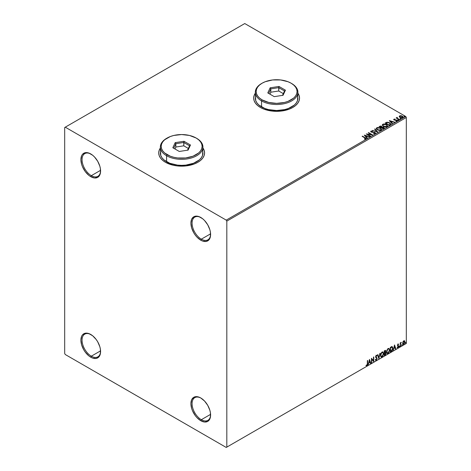 <?xml version="1.0" encoding="UTF-8"?>
<svg xmlns="http://www.w3.org/2000/svg" width="471" height="471" viewBox="0 0 471 471"><rect width="100%" height="100%" fill="white"/><g stroke="black" fill="none" stroke-linecap="round" stroke-linejoin="round"><path stroke-width="0.71" d="M201.335 239.174A13.1 7.565 -120 0 0 210.596 234.152A13.1 7.565 60 0 1 207.888 239.827A13.1 7.565 60 0 1 201.335 239.174L210.584 233.834L201.335 239.174A13.1 7.565 60 0 1 192.78 227.628A13.1 7.565 60 0 1 194.788 217.131A13.1 7.565 60 0 1 201.052 217.62A13.1 7.565 -120 0 0 192.074 223.295A13.1 7.565 -120 0 0 201.335 239.174L200.758 240.181L201.335 239.174M200.758 217.449L200.758 217.449A13.918 8.036 60 0 1 210.602 234.493A13.918 8.036 60 0 1 200.758 240.181L196.99 237.137L195.288 235.106L193.799 232.833L191.662 227.911L190.914 223.13L191.662 219.215L193.799 216.754L195.288 216.207L198.839 216.554L202.677 218.774L204.526 220.487L207.717 224.797L209.854 229.713L210.413 232.168L210.413 236.607L208.941 239.851L206.227 241.423L202.677 241.07L200.758 240.181A13.918 8.036 60 0 1 190.914 223.13A13.918 8.036 60 0 1 200.758 217.449L200.758 217.449M91.321 175.659A13.1 7.565 -120 0 0 100.582 170.637A13.1 7.565 60 0 1 97.874 176.307A13.1 7.565 60 0 1 91.321 175.659L100.57 170.319L91.321 175.659A13.1 7.565 60 0 1 82.761 164.114A13.1 7.565 60 0 1 84.768 153.617A13.1 7.565 60 0 1 91.033 154.105A13.1 7.565 -120 0 0 82.054 159.775A13.1 7.565 -120 0 0 91.321 175.659L90.738 176.66L91.321 175.659M90.738 153.929A13.918 8.036 60 0 1 90.744 153.929A13.918 8.036 60 0 1 100.582 170.979A13.918 8.036 60 0 1 90.738 176.66L88.819 175.336L85.275 171.591L82.555 166.887L81.648 164.397L80.9 159.61L81.648 155.695L82.555 154.252L85.275 152.686L88.819 153.04L92.663 155.253L94.506 156.967L97.703 161.276L99.834 166.198L100.394 168.653L100.394 173.087L98.928 176.337L97.703 177.349L94.506 177.973L90.738 176.66A13.918 8.036 60 0 1 80.9 159.61A13.918 8.036 60 0 1 90.738 153.929L90.738 153.929M91.321 356.188A13.1 7.565 -120 0 0 100.582 351.16A13.1 7.565 60 0 1 97.874 356.835A13.1 7.565 60 0 1 91.321 356.188L100.57 350.848L91.321 356.188A13.1 7.565 60 0 1 82.761 344.637A13.1 7.565 60 0 1 84.768 334.139A13.1 7.565 60 0 1 91.033 334.628A13.1 7.565 -120 0 0 82.054 340.303A13.1 7.565 -120 0 0 91.321 356.188L90.738 357.189L91.321 356.188M90.738 334.457A13.918 8.036 60 0 1 90.744 334.457A13.918 8.036 60 0 1 100.582 351.507A13.918 8.036 60 0 1 90.738 357.189L88.819 355.858L85.275 352.114L83.779 349.841L81.648 344.919L80.9 340.139L81.648 336.223L82.555 334.781L85.275 333.215L88.819 333.562L92.663 335.782L96.208 339.526L97.703 341.805L99.834 346.721L100.394 349.176L100.394 353.615L98.928 356.859L96.208 358.431L92.663 358.078L90.738 357.189A13.918 8.036 60 0 1 80.9 340.139A13.918 8.036 60 0 1 90.738 334.457M201.335 419.702A13.1 7.565 -120 0 0 210.596 414.68A13.1 7.565 60 0 1 207.888 420.35A13.1 7.565 60 0 1 201.335 419.702L210.584 414.362L201.335 419.702A13.1 7.565 60 0 1 192.78 408.157A13.1 7.565 60 0 1 194.788 397.659A13.1 7.565 60 0 1 201.052 398.148A13.1 7.565 -120 0 0 192.074 403.824A13.1 7.565 -120 0 0 201.335 419.702L200.758 420.703L201.335 419.702M200.758 397.971L200.758 397.971A13.918 8.036 60 0 1 210.602 415.022A13.918 8.036 60 0 1 200.758 420.703L196.99 417.665L195.288 415.634L192.574 410.93L191.662 408.439L190.914 403.659L191.662 399.738L193.799 397.283L195.288 396.729L198.839 397.082L200.758 397.971L204.526 401.015L207.717 405.319L209.854 410.241L210.413 412.696L210.413 417.129L208.941 420.379L207.717 421.398L204.526 422.016L200.758 420.703A13.918 8.036 60 0 1 190.914 403.659A13.918 8.036 60 0 1 200.758 397.971M160.358 148.147A22.926 13.235 0 0 0 158.721 152.993M160.464 147.859L159.163 150.343L158.721 152.928L159.163 155.507L160.464 157.991L162.583 160.281L165.439 162.283A22.926 13.235 180 0 1 158.721 152.928A22.926 13.235 180 0 1 160.358 148.012M255.323 93.323A22.926 13.235 0 0 0 253.681 98.168M255.429 93.034L254.122 95.519L253.681 98.098L254.122 100.682L255.429 103.167L257.549 105.457L260.398 107.459A22.926 13.235 180 0 1 253.681 98.098A22.926 13.235 180 0 1 255.323 93.187M64.686 127.517L64.686 353.509L65.263 354.516L226.233 447.45L406.314 343.483L226.816 447.114L226.816 221.123L406.314 117.491L406.314 343.483L406.314 117.491L405.737 116.484L226.233 220.122L65.263 127.182L244.767 23.55L405.737 116.484L244.767 23.55L64.686 127.517L64.686 353.509L65.263 354.516L226.233 447.45L226.816 447.114L226.816 221.123L226.233 220.122L65.263 127.182L64.686 127.517M399.249 116.649L400.921 117.791L402.893 117.479L402.74 116.449L401.304 115.742L399.732 115.813L399.249 116.649L399.997 117.432L402.664 117.65L403.058 117.096L402.281 116.113L400.927 115.678L399.596 115.884L399.208 116.708M399.078 119.663L399.39 119.481L397.277 118.144L397.259 117.35L396.782 117.562L396.865 118.027L396.117 117.95L399.078 119.663L399.39 119.481L397.424 118.292L397.259 117.35L396.865 118.027L396.117 117.95L399.078 119.663M395.775 121.118L396.912 120.97L396.717 120.099L394.545 120.111L394.286 119.369L394.928 119.063L393.903 119.169L393.709 119.581L394.209 120.023L396.564 120.399L395.87 121.112L396.912 120.97L397.082 120.429L396.311 119.928L394.386 119.775L394.227 119.41L394.928 119.063L393.903 119.169L394.928 119.334M390.094 124.85L390.695 123.796L389.07 122.513L387.015 122.195L385.101 123.055L389.152 125.392L390.753 124.067L389.67 122.813L386.826 122.224L385.101 123.055L389.152 125.392L390.094 124.85M382.063 127.029L381.581 126.24L379.073 126.534L383.123 128.871L384.248 128.118L383.741 127.188L382.063 126.958L380.851 125.981L379.073 126.534L383.123 128.871L384.307 127.906L383.741 127.188L382.075 127.123M377.665 132.021L374.963 128.901L374.628 129.101L376.718 131.444L372.314 130.432L377.718 131.992L374.963 128.901L374.628 129.101L376.718 131.444L372.314 130.432L377.665 132.021M370.6 136.101L367.586 134.365L372.626 134.936L368.575 132.592L368.263 132.775L371.283 134.518L366.238 133.941L370.288 136.284L370.6 136.101L367.586 134.365L372.626 134.936L368.575 132.592L368.263 132.775L371.283 134.518L366.238 133.941L370.288 136.284L370.6 136.101M365.861 138.963C366.267 138.48 366.038 138.068 365.178 137.715L362.44 136.131L362.128 136.313L365.525 138.362L364.472 138.863L364.625 139.133L365.861 138.963L365.996 138.28L362.44 136.131L362.128 136.313L364.825 137.868L365.437 138.721L364.472 138.863L364.625 139.133L366.132 138.857M202.942 148.012A22.926 13.235 180 0 1 204.579 152.928A22.926 13.235 180 0 1 190.425 165.156A22.926 13.235 180 0 1 165.439 162.283L172.875 165.156L177.178 165.91L186.122 165.91L194.388 163.932L197.861 162.283L200.717 160.281L202.83 157.991L204.137 155.507L204.579 152.928L204.137 150.343L202.83 147.859M297.902 93.187A22.926 13.235 180 0 1 299.538 98.098A22.926 13.235 180 0 1 285.385 110.332A22.926 13.235 180 0 1 260.398 107.459L263.872 109.107L272.138 111.085L281.087 111.085L289.353 109.107L292.827 107.459L295.676 105.457L297.796 103.167L299.097 100.682L299.538 98.098L299.097 95.519L297.796 93.034M364.26 135.083L367.015 138.174L367.356 137.979L366.473 136.984L367.61 136.331L369.664 136.643L364.26 135.083L367.015 138.174L367.356 137.979L366.473 136.984L367.61 136.331L369.664 136.643L364.26 135.083M370.73 131.609L370.96 131.097L371.183 132.057L374.645 132.616L374.763 133.605L373.403 133.581L375.199 133.57L375.469 132.987L374.757 132.339L371.319 131.75L371.372 131.338L372.431 131.038L370.883 131.144L371.03 131.957L374.757 132.692L374.816 133.311L373.403 133.581L374.798 133.711L375.493 133.146M377.377 129.872L380.156 130.467L381.222 130.078L381.563 129.372L380.085 127.859L377.665 127.458L376.3 128.265L376.423 129.019L377.377 129.872L381.051 130.19L381.569 129.443L380.474 128.059L376.765 127.741L376.264 128.495L377.377 129.872M383.4 126.393L386.185 126.987L387.25 126.599L387.592 125.892L386.114 124.379L383.688 123.979L382.623 124.379L382.293 125.08L383.4 126.393L387.08 126.711L387.598 125.963L386.503 124.579L382.793 124.262L382.293 125.015L383.4 126.393M389.311 120.623L392.06 123.714L392.402 123.514L391.519 122.525L392.655 121.871L394.71 122.183L389.358 120.594L392.06 123.714L392.402 123.514L391.519 122.525L392.655 121.871L394.71 122.183L389.311 120.623M397.807 120.07L398.484 119.934L397.871 119.675L397.807 120.07L398.401 120.111L398.325 119.769L397.724 119.722L397.807 120.07L397.724 119.722M400.197 118.686L400.874 118.551L400.262 118.298L400.197 118.686L400.792 118.733L400.715 118.386L400.115 118.345L400.197 118.686L400.115 118.345M404.094 116.437L404.772 116.302L404.159 116.043L404.094 116.437L404.689 116.484L404.613 116.137L404.012 116.09L404.094 116.437L404.012 116.09M404.324 340.692L404.613 340.88L403.771 340.804L402.929 341.852L402.693 343.806L403.641 344.407L404.76 342.9L404.683 340.975L404.253 340.68L403.517 340.986L402.628 343.241L403.094 344.407L403.771 344.342L404.913 341.922L404.448 340.745M400.238 346.32L400.644 343.53L401.327 342.329L400.55 343.224L400.55 342.723L400.238 342.906L400.238 346.32L400.597 343.795L401.327 342.329L400.55 343.224L400.55 342.723L400.238 342.906L400.238 346.32M398.077 344.089L397.489 345.461L398.36 346.591L397.983 347.262L397.553 347.151L397.648 347.745L398.59 346.85L398.619 345.926L397.795 345.131L398.678 344.23L398.077 344.089L397.483 345.331L398.366 346.491L397.377 347.569L398.019 347.663L398.678 346.297L397.795 345.131L398.678 344.23L398.077 344.089L398.678 344.23M391.254 351.507L392.19 350.648L392.726 349.194L392.614 347.168L392.013 346.638L390.312 347.374L390.312 352.055L391.254 351.507L390.312 351.784L391.254 351.507L392.802 348.334L391.89 346.632L390.312 347.374L390.312 352.055L391.254 351.507M384.283 355.534L385.496 354.728L385.996 353.697L385.896 352.555L385.408 352.361L385.79 351.142L385.419 350.353L384.283 350.854L384.283 355.534L385.095 355.063L386.049 353.185L385.408 352.361L385.79 351.142L385.508 350.389L384.283 350.854L384.283 355.534M378.825 358.684L380.179 353.221L378.855 357.542L377.866 354.557L377.53 354.751L378.878 358.655L380.179 353.221L378.855 357.542L377.866 354.557L377.53 354.751L378.825 358.684M371.76 362.764L371.76 359.285L373.786 361.593L373.786 356.912L373.474 357.095L373.474 360.586L371.448 358.266L371.448 362.947L371.76 362.764L371.448 362.676L371.76 362.764L371.76 359.285L373.715 361.634L373.786 356.912L373.474 357.095L373.474 360.586L371.448 358.266L371.448 362.947L371.76 362.764M366.15 365.584L366.915 365.684L367.657 363.612L367.657 360.456L367.345 360.633L367.309 364.489L366.15 365.584L366.915 365.684L367.574 364.695L367.657 360.456L367.345 360.633L367.345 363.747L366.909 365.202L366.303 365.131L366.303 365.69M369.47 359.402L368.175 364.837L368.928 362.9L370.071 362.24L370.483 363.5L370.824 363.306L369.47 359.402L368.175 364.837L368.928 362.9L370.071 362.24L370.483 363.5L370.824 363.306L369.47 359.402M376.046 355.222L377.059 355.693L376.276 355.358L375.552 356.865L376.8 358.702L376.235 359.82L375.599 359.408L375.346 359.791L376.258 360.286L377.1 358.755L376.912 357.813L375.864 356.665L376.182 355.899L376.818 356.123L377.059 355.693L376.541 355.275L376.088 355.499L375.593 357.212L376.8 358.784L376.235 359.82L375.599 359.408L375.581 360.203L376.258 360.286L375.623 360.238M380.539 355.375L380.745 356.482L381.416 357.071L382.793 356.27L383.641 353.986L383.058 351.943L381.722 352.279L380.627 354.486L381.18 356.983L382.105 356.912L383.659 353.55L383.017 351.919L382.081 352.002L380.539 355.375M386.567 351.896L386.773 353.003L387.445 353.591L388.822 352.791L389.682 350.283L389.087 348.463L387.751 348.799L386.656 351.007L387.209 353.503L388.133 353.433L389.688 350.071L389.046 348.44L388.11 348.522L386.567 351.896M394.521 344.943L393.22 350.371L393.974 348.434L395.116 347.781L395.534 349.04L395.87 348.846L394.521 344.943L393.22 350.371L393.974 348.434L395.116 347.781L395.534 349.04L395.87 348.846L394.521 344.943M399.249 346.562L399.62 346.703L399.702 346.044L399.261 346.421L399.508 346.803L399.767 346.262L399.508 346.026L399.249 346.562L399.508 346.803M401.639 345.184L402.01 345.32L402.093 344.66L401.651 345.037L401.898 345.426L402.157 344.884L401.898 344.642L401.898 345.426M405.537 342.935L405.908 343.071L405.99 342.411L405.549 342.788L405.796 343.171L406.055 342.635L405.796 342.393L405.796 343.171M299.538 98.168A22.926 13.235 0 0 0 297.902 93.323M299.538 98.098L299.097 95.648L297.796 93.17M255.429 93.17L254.122 95.648L253.681 98.233M204.579 152.993A22.926 13.235 0 0 0 202.942 148.147M204.579 152.928L204.137 150.479L202.83 147.994M160.464 147.994L159.163 150.479L158.721 153.057M366.073 365.561L366.679 365.549L365.914 365.449M369.417 359.626L370.824 363.306L370.412 363.276L369.417 359.626M369.835 362.105L368.699 362.764L368.245 364.525L368.699 362.764L369.835 362.105M369.264 360.386L369.064 362.34L369.264 360.386L369.935 361.84L369.064 362.34L369.264 360.386M371.448 358.29L373.474 360.586L371.448 358.29M373.556 357.047L373.556 361.44L373.556 357.047M371.525 359.149L371.525 362.629L371.525 359.149M375.728 360.327L376.258 360.286L377.112 358.525L375.864 356.665L376.27 355.84L376.818 356.123L377.059 355.693L376.276 355.358M376.235 359.82L375.599 359.408M375.363 359.273L375.999 359.685L375.363 359.273M377.059 355.693L376.641 355.888L376.612 355.281M376.27 355.84L376.818 356.123M375.558 360.221L376.388 359.826L376.865 358.619L376.676 357.677L375.681 356.824L376.041 355.705L375.634 356.535L377.112 358.525L376.258 360.286M375.77 359.732L375.469 359.473M377.707 354.651L378.855 357.542L377.707 354.651M379.873 353.397L378.702 358.301L379.873 353.397M382.905 351.866L383.659 353.55L382.105 356.912L381.068 356.906M380.909 356.824L382.058 356.659L383.058 355.24L383.429 353.421L383.053 352.014M381.316 356.429L380.692 355.687L380.839 353.78L381.716 352.443L382.64 352.314M382.729 352.385L381.863 352.343L382.841 352.432L383.347 353.733L382.093 356.435L381.369 356.494L380.621 355.057L381.257 356.412M380.851 355.193L381.863 352.343L380.851 355.193L381.545 353.003L382.87 352.449L383.341 353.904L382.652 355.923L381.545 356.559L380.851 355.193M385.384 350.347L385.79 351.142L385.178 352.226L386.049 353.185L385.095 355.063L384.283 355.264L385.578 354.098L385.59 352.337M385.755 352.42L385.408 352.361M385.349 351.925L385.331 350.294M385.019 352.679L385.508 353.232L385.019 352.679L384.365 353.003L385.249 352.814L385.737 353.368L384.595 354.875L384.365 353.003L385.437 352.873M384.683 350.83L385.249 351.195L384.365 351.019L385.478 351.331L384.595 352.655L384.365 351.019L385.113 350.771M384.919 350.966L385.419 351.743L384.595 352.655L384.365 351.019L384.365 352.52L384.595 351.154L385.266 350.871L385.478 351.331M385.249 352.814L385.737 353.368L385.525 354.139L384.595 354.875L384.365 353.003L384.365 354.74L384.595 353.132L385.455 352.814L385.737 353.368M388.928 348.387L389.688 350.071L388.133 353.433L387.097 353.427M386.938 353.344L388.08 353.179L389.087 351.76L389.458 349.935L389.081 348.534M387.345 352.944L386.715 352.208L386.868 350.3L387.745 348.964L388.663 348.834M388.758 348.899L387.892 348.864L388.869 348.952L389.376 350.253L388.122 352.956L387.392 353.009L386.65 351.578L387.28 352.932M386.879 351.713L387.892 348.864L386.879 351.713L387.574 349.523L388.269 348.923L388.952 349.005L389.358 350.601L388.675 352.438L387.574 353.079L386.879 351.713M392.237 346.715L391.89 346.632M391.66 346.497L392.802 348.334L391.018 351.378L392.449 349.288L392.531 347.574L392.096 346.644M391.925 347.18L392.455 348.004L392.349 349.559L391.79 350.601L390.624 351.395L390.624 347.675L391.925 347.18L390.388 347.539L391.725 347.168L392.49 348.511L391.79 350.601L390.388 351.26L390.388 347.539L390.388 351.26L390.388 347.539L391.86 347.127M394.468 345.161L395.87 348.846L395.457 348.817L394.468 345.161M394.881 347.645L393.744 348.305L393.297 350.065L393.744 348.305L394.881 347.645M394.315 345.926L394.109 347.881L394.315 345.926L394.981 347.374L394.109 347.881L394.315 345.926M397.842 343.96L398.442 344.095L398.278 344.46L398.389 344.042M398.26 344.495L397.865 344.366L397.559 345.002L398.572 345.826L397.865 345.402M398.572 345.826L398.019 347.663L397.147 347.439M397.377 347.569L398.019 347.663M397.983 347.262L397.553 347.151M397.324 347.015L397.754 347.127M397.583 345.802L398.289 346.209M397.265 347.551L398.189 347.098L398.266 345.596M397.636 345.267L397.865 344.366M399.767 346.262L399.019 346.432M399.249 346.685L399.52 346.002M400.315 342.859L400.55 343.224L400.315 342.859M400.762 342.7L401.033 342.388L401.18 342.782L400.786 342.682M400.474 343.182L400.55 346.144L400.238 346.055L400.491 343.129M402.157 344.884L401.41 345.049M401.639 345.302L401.91 344.625M404.613 340.88L404.913 341.922L403.771 344.342L402.982 344.325M402.799 344.236L403.671 344.124L404.401 343.112L404.677 341.628L404.301 340.674M404.118 341.145L403.535 341.086L404.601 342.105L403.771 343.924L402.952 343.753L402.958 341.811L404.053 341.086M403.771 343.924L403.188 343.889L402.705 342.929L403.494 341.457L404.142 341.151L404.601 341.993L404.142 343.577L403.771 343.924L402.94 343.065L404.006 341.057M403.771 341.222L402.705 342.929L403.535 343.789M406.055 342.635L405.307 342.8M405.537 343.053L405.808 342.37M369.935 361.84L369.064 362.34L369.5 360.521L369.935 361.84M394.981 347.374L394.109 347.881L394.545 346.055L394.981 347.374M226.233 220.122L405.737 116.484L406.314 117.491L226.816 221.123L226.233 220.122M226.816 447.114L406.314 343.483L226.816 447.114M366.132 138.798L365.178 137.979C366.038 138.333 366.267 138.751 365.861 139.228M365.573 138.757L364.472 139.128L365.531 138.645M364.53 135.383L369.358 136.82L364.53 135.383M366.473 137.255L367.197 138.068L366.473 137.255M365.266 135.901L366.191 136.937L367.062 136.431L366.191 136.937L365.266 135.63L367.062 136.166L366.191 136.672L365.266 135.901M366.721 134.223L371.283 134.788L366.721 134.223M368.493 132.904L368.575 132.592L372.149 134.924L368.493 132.904M367.586 134.629L370.371 136.237L367.586 134.629M374.645 132.616L374.763 133.34M374.763 133.605L374.645 132.881L374.763 133.605L374.969 133.334M370.96 131.097L372.431 131.309L370.96 131.097L370.706 131.474M375.199 133.57L374.963 132.439L371.478 132.139L372.19 132.327L371.478 132.139L371.372 131.338L372.431 131.038L370.706 131.727M371.478 131.868L371.372 131.338M374.963 132.704L375.475 133.269L374.963 132.704M371.478 132.139L371.242 131.733M372.62 130.526L376.718 131.709L372.62 130.526M374.786 129.278L374.963 128.901L377.454 131.957L374.786 129.278M376.276 128.636L376.765 127.741L380.474 128.059L381.557 129.572M381.563 129.643L380.65 128.436L378.696 127.735L376.959 127.912L376.264 128.701M380.992 129.331L380.627 130.226L379.09 130.426L377.406 129.778L376.794 128.807M381.045 129.637L380.627 130.226L377.683 129.961L376.806 128.73M377.194 127.977L380.162 128.242L381.045 129.319L380.627 129.955L377.683 129.69L376.794 128.589L377.194 127.977L378.248 127.741L380.438 128.418L380.986 129.596L379.909 130.179L377.989 129.849L376.853 128.877L377.194 127.977M382.063 126.958L383.741 127.188L384.289 128.035M384.289 128.047L383.382 127.294L382.063 127.229M383.429 127.37L383.023 128.453L381.516 127.582L383.023 128.718L381.516 127.582L383.306 127.305L383.783 128.088L383.023 128.718L381.516 127.853L382.216 127.235L383.429 127.37L383.376 128.512L383.429 127.635L383.376 128.512L383.023 128.453L383.376 128.512M381.604 127.229L381.098 127.612L379.797 126.593L381.28 126.428L381.257 127.517M381.28 126.428L381.098 127.341L379.797 126.593L381.098 127.612L379.797 126.593L381.157 126.363L381.628 126.846L381.257 127.252M382.305 125.156L382.793 124.262L386.503 124.579L387.586 126.093M387.592 126.163L386.679 124.956L384.725 124.256L382.988 124.432L382.293 125.221M387.021 125.845L386.65 126.746L385.119 126.946L383.435 126.299L382.823 125.327M387.074 126.157L386.65 126.746L383.712 126.481L382.835 125.251M383.223 124.497L386.191 124.762L387.074 125.839L386.65 126.475L383.712 126.21L382.823 125.109L383.223 124.497L384.277 124.256L386.467 124.939L387.015 126.116L385.937 126.693L384.018 126.369L382.882 125.392L383.223 124.497M385.331 123.184L386.826 122.224L389.67 122.813L390.742 124.203L389.847 123.184L387.998 122.478L385.331 123.184M390.112 124.238L389.046 125.239L385.826 123.114L387.044 122.542L389.358 122.99L390.2 124.226L389.046 125.239L389.382 124.78L389.046 124.974L385.826 123.114L387.044 122.542L388.304 122.566L389.8 123.296L390.182 124.097M389.576 120.923L394.41 122.36L389.576 120.923M391.519 122.796L392.243 123.608L391.519 122.796M390.312 121.441L391.236 122.478L392.108 121.971L391.236 122.478L390.312 121.171L392.108 121.706L391.236 122.207L390.312 121.441M394.386 119.775L394.286 119.369M396.912 120.97L397.147 120.647M397.124 120.788L396.717 120.364L396.912 121.241M393.721 119.61L393.903 119.169L394.086 119.964L396.417 120.288L396.517 121.047L396.417 120.552L396.164 121.135M396.417 120.288L396.517 120.782M393.903 119.169L393.691 119.74M394.657 119.316L393.715 119.628M394.386 120.04L394.227 119.681M397.807 120.335L397.724 119.987L398.325 119.769L398.401 120.382M398.401 120.111L398.325 119.769M398.425 120.111L397.701 120.011M396.865 118.292L396.347 118.086L396.429 117.774L396.865 118.292L396.918 117.426L396.865 118.027M396.918 117.426L397.277 117.65L396.753 117.909M397.424 118.292L397.23 117.668M397.424 118.562L399.161 119.616L397.424 118.562L397.124 117.844M400.197 118.957L400.115 118.61L400.715 118.386L400.792 118.998M400.792 118.733L400.715 118.386M400.815 118.733L400.091 118.627M399.249 116.92L399.596 115.884L400.927 115.678L402.281 116.113L403.041 117.226M403.023 117.55L402.74 116.72L401.304 116.007L399.879 116.025L399.225 116.573M402.564 117.191L402.193 117.762L401.257 117.844L400.12 117.397L399.714 116.643M399.72 116.625L399.961 116.09L401.975 116.296L402.299 117.709L402.558 117.161L400.309 117.52L402.299 117.709L400.309 117.255L399.961 116.09L401.015 115.966L402.157 116.414L402.558 117.161M399.961 116.361L400.309 117.52L399.714 116.608L399.961 116.09M404.094 116.702L404.613 116.137L404.689 116.749M404.689 116.484L404.613 116.137M404.012 116.361L404.713 116.478M367.062 136.166L366.191 136.672L365.266 135.63L367.062 136.166M383.783 127.818L383.376 128.247M392.108 121.706L391.236 122.207L390.312 121.171L392.108 121.706M160.77 150.661L160.358 153.057A21.289 12.293 0 0 0 166.593 161.753L166.593 155.736L167.176 154.729A20.471 11.822 180 0 1 167.176 138.015A20.471 11.822 180 0 1 196.124 138.015L189.483 135.454L181.647 134.553L173.817 135.454L170.278 136.543L164.626 139.805L162.736 141.848L161.571 144.067L161.176 146.375L161.571 148.677L162.736 150.897L164.626 152.94L170.278 156.201L173.817 157.29L177.655 157.968L185.645 157.968L193.022 156.201L198.674 152.94L200.564 150.897L201.729 148.677L202.124 146.375L201.729 144.067L200.564 141.848L198.674 139.805L196.124 138.015A20.471 11.822 180 0 1 196.124 154.729A20.471 11.822 180 0 1 167.176 154.729L166.593 155.736A21.289 12.293 0 0 0 196.707 155.736A21.289 12.293 0 0 0 196.707 138.35L196.707 138.35A21.289 12.293 180 0 1 202.942 147.04A21.289 12.293 180 0 1 189.795 158.397A21.289 12.293 180 0 1 166.593 155.736L166.593 161.753A21.289 12.293 0 0 0 189.795 164.414A21.289 12.293 0 0 0 202.942 153.057L202.53 150.661M167.176 138.015L166.593 138.35A21.289 12.293 0 0 0 166.593 155.736A21.289 12.293 180 0 1 160.358 147.04A21.289 12.293 180 0 1 166.887 138.186M184.014 141.276L190.478 145.009L188.112 150.102L179.286 151.468L172.822 147.741L175.188 142.642L184.014 141.276L175.188 142.642L172.822 147.741L179.286 151.468L188.112 150.102L190.478 145.009L184.014 141.276L183.772 145.816L175.854 147.04L174.959 148.971L175.854 147.04L175.854 143.696L175.854 147.04L183.772 145.816L183.772 142.472L189.566 145.816L187.535 150.196L189.566 145.816L190.478 145.009L189.566 145.816L183.772 142.472L184.014 141.276M160.358 147.04L160.77 155.459L161.977 157.761L163.949 159.887L169.819 163.278L177.496 165.115L181.647 165.35L185.804 165.115L193.481 163.278L199.351 159.887L201.317 157.761L202.53 155.459L202.942 147.04M173.734 148.265L175.854 143.696L183.772 142.472L175.854 143.696L175.188 142.642L175.854 143.696L173.734 148.265M188.341 148.453L183.772 145.816L188.341 148.453M255.729 95.837L255.323 98.233A21.289 12.293 0 0 0 261.558 106.923L261.558 100.906L262.135 99.905A20.471 11.822 180 0 1 262.135 83.19A20.471 11.822 180 0 1 291.09 83.19L287.987 81.719L280.604 79.952L272.615 79.952L265.238 81.719L262.135 83.19L259.592 84.98L257.696 87.023L256.53 89.243L256.142 91.545L256.53 93.853L257.696 96.072L259.592 98.115L262.135 99.905L268.776 102.466L276.612 103.367L284.449 102.466L287.987 101.377L293.633 98.115L295.523 96.072L296.689 93.853L297.083 91.545L296.689 89.243L295.523 87.023L293.633 84.98L291.09 83.19A20.471 11.822 180 0 1 291.09 99.905A20.471 11.822 180 0 1 262.135 99.905L261.558 100.906A21.289 12.293 0 0 0 291.667 100.906A21.289 12.293 0 0 0 291.667 83.526L291.667 83.526A21.289 12.293 180 0 1 297.902 92.216A21.289 12.293 180 0 1 284.761 103.573A21.289 12.293 180 0 1 261.558 100.906L261.558 106.923A21.289 12.293 0 0 0 284.761 109.59A21.289 12.293 0 0 0 297.902 98.233L297.495 95.837M262.135 83.19L261.558 83.526A21.289 12.293 0 0 0 261.558 100.906A21.289 12.293 180 0 1 255.323 92.216A21.289 12.293 180 0 1 261.852 83.355M278.979 86.452L285.438 90.179L283.077 95.277L274.246 96.643L267.781 92.911L270.148 87.818L278.979 86.452L270.148 87.818L267.781 92.911L274.246 96.643L283.077 95.277L285.438 90.179L278.979 86.452L278.732 90.991L270.819 92.216L269.918 94.147L270.819 92.216L270.819 88.872L270.819 92.216L278.732 90.991L278.732 87.647L284.525 90.991L282.494 95.366L284.525 90.991L285.438 90.179L284.525 90.991L278.732 87.647L278.979 86.452M255.323 92.216L255.729 100.629L256.942 102.937L258.909 105.062L264.784 108.454L268.464 109.59L276.612 110.526L284.761 109.59L288.44 108.454L294.316 105.062L296.283 102.937L297.495 100.629L297.902 92.216M268.694 93.441L270.819 88.872L278.732 87.647L270.819 88.872L270.148 87.818L270.819 88.872L268.694 93.441M283.301 93.629L278.732 90.991L283.301 93.629"/></g></svg>
